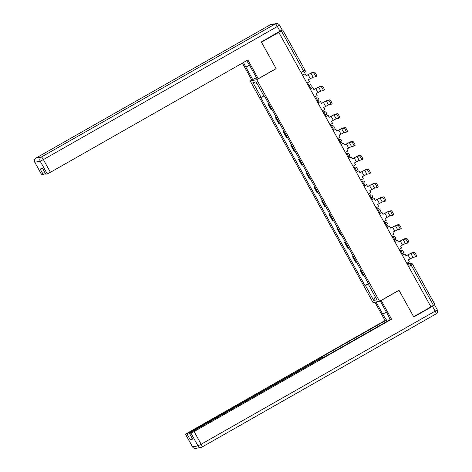 <?xml version="1.0" encoding="UTF-8"?>
<svg xmlns="http://www.w3.org/2000/svg" width="472" height="472" viewBox="0 0 472 472"><rect width="100%" height="100%" fill="white"/><g stroke="black" fill="none" stroke-linecap="round" stroke-linejoin="round"><path stroke-width="0.71" d="M252.048 79.927L250.219 80.972L373.039 302.54L379.577 301.266L256.756 79.697L276.155 68.664L261.482 42.191L278.793 32.344L430.96 306.859L413.649 316.706L398.976 290.233L379.577 301.266M434.824 304.452L433.467 305.366L411.159 265.116A2.035 0.366 -119.6 0 0 409.79 263.417L407.159 263.931M430.93 306.806L433.467 305.366M278.793 32.344L282.693 29.931L282.002 30.055M268.704 103.687L267.825 103.899L271.075 109.758L271.955 109.551M268.58 103.468L267.825 103.899M276.385 117.546L275.506 117.758L278.757 123.617L279.636 123.41M276.262 117.327L275.506 117.758M284.067 131.405L283.188 131.617L286.439 137.476L287.318 137.269M283.943 131.186L283.188 131.617M291.749 145.264L290.87 145.476L294.121 151.335L295 151.128M291.625 145.046L290.87 145.476M299.431 159.123L298.558 159.335L301.803 165.2L302.682 164.988M299.313 158.905L298.558 159.335M307.113 172.982L306.239 173.195L309.49 179.059L310.364 178.847M306.995 172.764L306.239 173.195M314.794 186.841L313.921 187.054L317.172 192.918L318.045 192.706M314.676 186.623L313.921 187.054M322.482 200.7L321.603 200.913L324.854 206.777L325.727 206.565M322.358 200.482L321.603 200.913M330.164 214.559L329.285 214.772L332.536 220.636L333.415 220.424M330.04 214.341L329.285 214.772M337.846 228.424L336.967 228.631L340.218 234.495L341.097 234.283M337.722 228.2L336.967 228.631M345.528 242.283L344.648 242.49L347.899 248.355L348.778 248.142M345.404 242.059L344.648 242.49M353.209 256.143L352.33 256.349L355.581 262.214L356.46 262.001M353.086 255.918L352.33 256.349M360.891 270.002L360.012 270.208L363.263 276.073L364.142 275.86M360.767 269.777L360.012 270.208M263.919 95.958L261.146 97.35L252.874 82.423L256.072 81.798L264.349 96.725L264.792 96.636L369.098 284.805L368.65 284.893L376.921 299.814L373.718 300.44L365.446 285.513L368.614 283.926M261.146 97.35L260.697 97.433L364.998 285.601L365.446 285.513M250.219 80.972L256.756 79.697M275.843 68.723L276.155 68.664M368.449 283.637L364.998 285.601M369.01 284.645L368.65 284.893M252.874 82.423L256.939 83.355M375.205 296.723L373.718 300.44M306.936 83.125L309.479 81.68L308.393 79.721L313.125 77.225L315.502 76.759A2.289 0.413 -119.6 0 0 315.526 76.753A2.289 0.413 -119.6 0 0 314.789 74.617A2.289 0.413 -119.6 0 0 313.284 72.765L314.417 72.122A2.289 0.413 60.4 0 1 315.916 73.974A2.289 0.413 60.4 0 1 316.653 76.11A2.289 0.413 60.4 0 1 316.629 76.116L315.544 76.735M302.558 75.213L305.095 73.774L306.18 75.726L310.912 73.225L313.284 72.765M305.095 73.774L302.517 75.142M314.417 72.122L312.045 72.582L306.139 75.656M256.473 77.715L251.735 79.992L242.378 63.106M252.862 79.774L245.865 67.154A11.446 2.077 -119.6 0 1 243.534 62.446M280.032 31.282L277.377 26.485L279.471 25.116L282.132 29.913L261.335 41.919L276.108 68.576L258.272 78.718L257.146 78.936L250.154 66.322A11.446 2.077 -119.6 0 0 246.614 60.693M258.272 78.718L247.883 59.974L50.421 172.298L47.241 173.897L45.731 174.174L42.586 168.498M45.436 173.643L41.784 174.941L34.745 162.232L41.849 174.947M45.79 174.174L42.639 168.492L40.144 168.976L43.294 174.664M380.88 300.528L381.193 300.469L391.583 319.214L194.122 431.538L201.16 444.24L435.16 311.137L432.499 306.334L413.796 316.977L399.023 290.321L381.193 300.469M380.196 300.918L387.058 313.302A11.446 2.077 -119.6 0 1 390.055 319.656M386.385 312.081L382.768 314.134A11.446 2.077 -119.6 0 0 387.394 321.172M382.768 314.134L376.019 301.962M374.898 302.18L385.046 320.482L386.167 320.264L320.93 357.375L321.886 357.21L319.786 358.578L190.175 432.305L190.399 432.706M386.845 321.485L386.167 320.264M385.046 320.482L185.484 434.181L192.588 446.89L197.98 445.839L190.942 433.131L189.431 433.414L191.526 432.045L321.137 358.313L325.214 356.543L390.456 319.432L391.583 319.214M398.71 290.386L399.023 290.321M185.543 434.181L190.175 432.305M433.963 305.077L434.594 304.965L437.255 309.768L435.16 311.137A3.05 0.555 60.4 0 1 436.093 313.898A3.05 0.555 60.4 0 1 436.063 313.909L202.128 446.984M192.287 438.565L190.145 439.585L192.641 439.102L189.431 433.414M190.942 433.131L194.122 431.538M432.499 306.334L434.594 304.965M314.623 96.984L317.16 95.539L316.075 93.58L320.812 91.084L323.184 90.618A2.289 0.413 -119.6 0 0 323.208 90.612A2.289 0.413 -119.6 0 0 322.47 88.476A2.289 0.413 -119.6 0 0 320.966 86.624L322.099 85.981A2.289 0.413 60.4 0 1 323.603 87.833A2.289 0.413 60.4 0 1 324.335 89.969A2.289 0.413 60.4 0 1 324.311 89.975L323.226 90.594M310.24 89.072L312.777 87.633L313.862 89.586L318.594 87.084L320.966 86.624M312.777 87.633L310.198 89.001M322.099 85.981L319.727 86.441L313.821 89.515M322.305 110.843L324.842 109.398L323.757 107.445L328.494 104.943L330.866 104.477A2.289 0.413 -119.6 0 0 330.89 104.471A2.289 0.413 -119.6 0 0 330.152 102.335A2.289 0.413 -119.6 0 0 328.648 100.483L329.781 99.84A2.289 0.413 60.4 0 1 331.285 101.692A2.289 0.413 60.4 0 1 332.022 103.828A2.289 0.413 60.4 0 1 331.993 103.834L330.907 104.454L332.022 103.828M317.921 102.931L320.458 101.492L321.544 103.445L326.276 100.943L328.648 100.483M320.458 101.492L317.88 102.861M329.781 99.84L327.409 100.3L321.503 103.374M329.987 124.702L332.524 123.257L331.438 121.304L336.176 118.802L338.548 118.342A2.289 0.413 -119.6 0 0 338.572 118.33A2.289 0.413 -119.6 0 0 337.834 116.195A2.289 0.413 -119.6 0 0 336.329 114.342L337.462 113.699A2.289 0.413 60.4 0 1 338.967 115.551A2.289 0.413 60.4 0 1 339.704 117.687A2.289 0.413 60.4 0 1 339.681 117.693L338.589 118.313M325.603 116.79L328.14 115.351L329.226 117.304L333.958 114.802L336.329 114.342M328.14 115.351L325.562 116.726M337.462 113.699L335.091 114.159L329.185 117.233M337.669 138.561L340.206 137.116L339.126 135.163L343.858 132.661L346.23 132.201A2.289 0.413 -119.6 0 0 346.253 132.19A2.289 0.413 -119.6 0 0 345.516 130.054A2.289 0.413 -119.6 0 0 344.011 128.201L345.144 127.558A2.289 0.413 60.4 0 1 346.649 129.411A2.289 0.413 60.4 0 1 347.386 131.546A2.289 0.413 60.4 0 1 347.362 131.558L346.271 132.172M333.285 130.65L335.822 129.21L336.908 131.163L341.639 128.661L344.011 128.201M335.822 129.21L333.244 130.585M345.144 127.558L342.772 128.018L336.866 131.092M345.351 152.421L347.888 150.975L346.808 149.022L351.54 146.521L353.911 146.06A2.289 0.413 -119.6 0 0 353.935 146.049A2.289 0.413 -119.6 0 0 353.198 143.913A2.289 0.413 -119.6 0 0 351.693 142.06L352.826 141.417A2.289 0.413 60.4 0 1 354.33 143.27A2.289 0.413 60.4 0 1 355.068 145.405A2.289 0.413 60.4 0 1 355.044 145.417L353.959 146.031M340.967 144.515L343.504 143.069L344.589 145.022L349.321 142.52L351.693 142.06M343.504 143.069L340.926 144.444M352.826 141.417L350.454 141.877L344.548 144.951M353.032 166.28L355.569 164.834L354.49 162.881L359.221 160.38L361.593 159.919A2.289 0.413 -119.6 0 0 361.617 159.908A2.289 0.413 -119.6 0 0 360.879 157.772A2.289 0.413 -119.6 0 0 359.381 155.919L360.508 155.276A2.289 0.413 60.4 0 1 362.012 157.129A2.289 0.413 60.4 0 1 362.75 159.265A2.289 0.413 60.4 0 1 362.726 159.276L361.641 159.89M348.649 158.374L351.186 156.928L352.271 158.881L357.003 156.38L359.381 155.919M351.186 156.928L348.613 158.303M360.508 155.276L358.136 155.736L352.23 158.81M360.714 180.139L363.251 178.693L362.171 176.74L366.903 174.239L369.275 173.779A2.289 0.413 -119.6 0 0 369.299 173.767A2.289 0.413 -119.6 0 0 368.561 171.631A2.289 0.413 -119.6 0 0 367.063 169.778L368.189 169.135A2.289 0.413 60.4 0 1 369.694 170.988A2.289 0.413 60.4 0 1 370.431 173.124A2.289 0.413 60.4 0 1 370.408 173.135L370.431 173.124M356.331 172.233L358.873 170.787L359.953 172.74L364.685 170.239L367.063 169.778M358.873 170.787L356.295 172.162M368.189 169.135L365.818 169.595L359.918 172.669M368.396 193.998L370.939 192.552L369.853 190.6L374.585 188.098L376.957 187.638A2.289 0.413 -119.6 0 0 376.981 187.626A2.289 0.413 -119.6 0 0 376.243 185.49A2.289 0.413 -119.6 0 0 374.744 183.637L375.871 182.994A2.289 0.413 60.4 0 1 377.376 184.847A2.289 0.413 60.4 0 1 378.113 186.983A2.289 0.413 60.4 0 1 378.09 186.995L377.004 187.608M364.012 186.092L366.555 184.646L367.635 186.599L372.373 184.098L374.744 183.637M366.555 184.646L363.977 186.021M375.871 182.994L373.499 183.455L367.599 186.528M376.078 207.857L378.621 206.411L377.535 204.459L382.267 201.957L384.639 201.497A2.289 0.413 -119.6 0 0 384.668 201.485A2.289 0.413 -119.6 0 0 383.931 199.349A2.289 0.413 -119.6 0 0 382.426 197.497L383.553 196.853A2.289 0.413 60.4 0 1 385.058 198.706A2.289 0.413 60.4 0 1 385.795 200.842A2.289 0.413 60.4 0 1 385.772 200.854L384.686 201.467M371.694 199.951L374.237 198.505L375.317 200.458L380.054 197.957L382.426 197.497M374.237 198.505L371.659 199.88M383.553 196.853L381.181 197.314L375.281 200.388M383.76 221.716L386.302 220.271L385.217 218.318L389.949 215.816L392.326 215.356A2.289 0.413 -119.6 0 0 392.35 215.344A2.289 0.413 -119.6 0 0 391.612 213.208A2.289 0.413 -119.6 0 0 390.108 211.356L391.241 210.713A2.289 0.413 60.4 0 1 392.739 212.565A2.289 0.413 60.4 0 1 393.477 214.701A2.289 0.413 60.4 0 1 393.453 214.713L392.368 215.326M379.376 213.81L381.919 212.365L382.998 214.317L387.736 211.816L390.108 211.356M381.919 212.365L379.341 213.739M391.241 210.713L388.863 211.173L382.963 214.247M391.441 235.575L393.984 234.13L392.899 232.177L397.63 229.675L400.008 229.215A2.289 0.413 -119.6 0 0 400.032 229.203A2.289 0.413 -119.6 0 0 399.294 227.067A2.289 0.413 -119.6 0 0 397.79 225.215L398.923 224.572A2.289 0.413 60.4 0 1 400.421 226.424A2.289 0.413 60.4 0 1 401.159 228.56A2.289 0.413 60.4 0 1 401.135 228.572L400.049 229.191M387.064 227.669L389.601 226.224L390.686 228.177L395.418 225.675L397.79 225.215M389.601 226.224L387.022 227.598M398.923 224.572L396.545 225.032L390.645 228.106M399.129 249.434L401.666 247.989L400.581 246.036L405.318 243.534L407.69 243.074A2.289 0.413 -119.6 0 0 407.714 243.062A2.289 0.413 -119.6 0 0 406.976 240.932A2.289 0.413 -119.6 0 0 405.472 239.074L406.604 238.431A2.289 0.413 60.4 0 1 408.103 240.283A2.289 0.413 60.4 0 1 408.841 242.419A2.289 0.413 60.4 0 1 408.817 242.431L408.841 242.419M394.745 241.528L397.282 240.083L398.368 242.036L403.1 239.534L405.472 239.074M397.282 240.083L394.704 241.457M406.604 238.431L404.233 238.891L398.327 241.965M406.811 263.293L409.348 261.848L408.262 259.895L413 257.393L415.372 256.933A2.289 0.413 -119.6 0 0 415.395 256.921A2.289 0.413 -119.6 0 0 414.658 254.792A2.289 0.413 -119.6 0 0 413.153 252.933L414.286 252.29A2.289 0.413 60.4 0 1 415.791 254.148A2.289 0.413 60.4 0 1 416.528 256.278A2.289 0.413 60.4 0 1 416.499 256.29L415.413 256.91M402.427 255.387L404.964 253.942L406.05 255.895L410.782 253.393L413.153 252.933M404.964 253.942L402.386 255.317M414.286 252.29L411.914 252.75L406.008 255.824M401.861 254.373L402.339 254.101A2.035 0.366 -119.6 0 0 402.362 254.095A2.035 0.366 -119.6 0 0 401.737 252.249A2.035 0.366 -119.6 0 0 400.368 250.549L399.802 250.656M399.896 250.815L400.368 250.549A2.035 2 -101 0 1 400.964 250.325L399.754 250.561M392.208 236.956L392.686 236.69A2.035 2 -101 0 1 393.282 236.466A2.035 2.035 0 0 1 394.675 240.236L394.657 240.242A2.035 0.366 -119.6 0 0 394.675 240.236A2.035 0.366 -119.6 0 0 394.055 238.389A2.035 0.366 -119.6 0 0 392.686 236.69L392.12 236.797M384.527 223.097L385.004 222.831A2.035 2 -101 0 1 385.6 222.607A2.035 2.035 0 0 1 386.993 226.377A2.035 0.366 -119.6 0 0 386.993 226.377L386.975 226.383A2.035 0.366 -119.6 0 0 386.367 224.53A2.035 0.366 -119.6 0 0 385.004 222.831L384.438 222.937M376.845 209.238L377.323 208.972A2.035 2 -101 0 1 377.919 208.748A2.035 2.035 0 0 1 379.311 212.512L379.293 212.524A2.035 0.366 -119.6 0 0 379.311 212.512A2.035 0.366 -119.6 0 0 378.686 210.671A2.035 0.366 -119.6 0 0 377.323 208.972L376.756 209.078M369.163 195.378L369.641 195.107A2.035 2 -101 0 1 370.237 194.889A2.035 2.035 0 0 1 371.629 198.653L371.611 198.665A2.035 0.366 -119.6 0 0 371.629 198.653A2.035 0.366 -119.6 0 0 371.004 196.812A2.035 0.366 -119.6 0 0 369.641 195.107L369.074 195.219M361.481 181.519L361.959 181.248A2.035 2 -101 0 1 362.555 181.03A2.035 2.035 0 0 1 363.947 184.794L363.924 184.806A2.035 0.366 -119.6 0 0 363.947 184.794A2.035 0.366 -119.6 0 0 363.322 182.953A2.035 0.366 -119.6 0 0 361.959 181.248L361.393 181.36M353.799 167.66L354.277 167.389A2.035 2 -101 0 1 354.873 167.171A2.035 2.035 0 0 1 356.266 170.935L356.242 170.947A2.035 0.366 -119.6 0 0 356.266 170.935A2.035 0.366 -119.6 0 0 355.64 169.094A2.035 0.366 -119.6 0 0 354.277 167.389L353.711 167.501M346.118 153.801L346.59 153.53A2.035 2 -101 0 1 347.185 153.311A2.035 2.035 0 0 1 348.584 157.076A2.035 0.366 -119.6 0 0 348.584 157.076L348.56 157.088A2.035 0.366 -119.6 0 0 347.958 155.235A2.035 0.366 -119.6 0 0 346.59 153.53L346.029 153.642M338.436 139.942L338.908 139.671A2.035 2 -101 0 1 339.504 139.452A2.035 2.035 0 0 1 340.902 143.217L340.878 143.228A2.035 0.366 -119.6 0 0 340.902 143.217A2.035 0.366 -119.6 0 0 340.277 141.376A2.035 0.366 -119.6 0 0 338.908 139.671L338.347 139.783M332.725 129.635L333.197 129.369A2.035 0.366 -119.6 0 0 333.22 129.357A2.035 0.366 -119.6 0 0 332.595 127.517A2.035 0.366 -119.6 0 0 331.226 125.812L330.666 125.924M330.754 126.083L331.226 125.812A2.035 2 -101 0 1 331.822 125.593L330.612 125.829M323.072 112.224L323.544 111.953A2.035 2 -101 0 1 324.14 111.734A2.035 2.035 0 0 1 325.538 115.498L325.515 115.51A2.035 0.366 -119.6 0 0 325.538 115.498A2.035 0.366 -119.6 0 0 324.913 113.658A2.035 0.366 -119.6 0 0 323.544 111.953L322.984 112.065M315.39 98.365L315.862 98.093A2.035 2 -101 0 1 316.458 97.875A2.035 2.035 0 0 1 317.857 101.639L317.833 101.651A2.035 0.366 -119.6 0 0 317.857 101.639A2.035 0.366 -119.6 0 0 317.231 99.799A2.035 0.366 -119.6 0 0 315.862 98.093L315.296 98.205M309.673 88.057L310.151 87.792A2.035 0.366 -119.6 0 0 309.549 85.939A2.035 0.366 -119.6 0 0 308.181 84.234L307.614 84.346M307.703 84.506L308.181 84.234A2.035 2 -101 0 1 308.776 84.016L307.561 84.252M407.578 264.674L409.79 263.417A2.035 2 79 0 1 412.516 264.202L408.622 266.562M304.965 70.175L305 70.175A2.035 2.035 0 0 1 304.228 72.93L304.21 72.942A2.035 0.366 -119.6 0 0 304.228 72.93A2.035 0.366 -119.6 0 0 303.602 71.089L281.294 30.845M356.165 262.102L352.914 256.237M348.483 248.242L345.233 242.378M340.796 234.377L337.551 228.519M333.114 220.518L329.863 214.66M325.432 206.659L322.181 200.801M317.75 192.8L314.499 186.941M310.069 178.941L306.818 173.082M302.387 165.082L299.136 159.223M294.705 151.223L291.454 145.358M287.023 137.364L283.772 131.499M279.341 123.505L276.09 117.64M271.66 109.646L268.409 103.781M363.847 275.961L360.596 270.096M309.679 88.063L310.169 87.78A2.035 0.366 -119.6 0 0 310.169 87.78A2.035 2.035 0 0 0 308.776 84.016M301.065 72.535L305 70.175L282.693 29.931M308.051 74.664L310.263 78.659M310.912 73.225L313.125 77.225M279.471 25.116A3.05 3.05 0 0 0 276.22 23.6A3.05 2.997 -101 0 0 275.323 23.93A3.05 0.555 60.4 0 1 277.377 26.485L43.377 159.595A3.05 0.555 60.4 0 0 41.329 157.04L275.323 23.93L269.931 24.981L35.937 158.09L41.329 157.04A3.05 2.997 79 0 0 40.197 161.188L34.804 162.238A3.05 2.997 -101 0 1 35.937 158.09A3.05 0.555 60.4 0 0 35.907 158.102A3.05 3.05 0 0 0 34.745 162.232M47.241 173.897L40.197 161.188L43.377 159.595L50.421 172.298M249.464 65.106L245.865 67.154M269.872 25.016A3.05 0.555 60.4 0 1 269.901 24.992A3.05 0.555 60.4 0 1 269.931 24.981A3.05 2.997 79 0 1 270.828 24.65A3.05 3.05 0 0 0 269.901 24.992L35.907 158.102M189.49 433.414L192.641 439.102M190.145 439.585L186.995 433.904M319.998 358.962L319.786 358.578M192.588 446.89L192.529 446.884A3.05 3.05 0 0 0 195.78 448.4A3.05 2.997 -101 0 1 192.588 446.89M197.98 445.839A3.05 2.997 79 0 0 202.069 447.019A3.05 0.555 60.4 0 0 202.099 447.008A3.05 0.555 60.4 0 0 201.16 444.24L197.98 445.839M315.733 88.524L317.945 92.518M318.594 87.084L320.812 91.084M323.414 102.383L325.627 106.377M326.276 100.943L328.494 104.943M331.096 116.242L333.309 120.236M333.958 114.802L336.176 118.802M338.778 130.101L340.996 134.095M341.639 128.661L343.858 132.661M346.46 143.96L348.678 147.954M349.321 142.52L351.54 146.521M354.142 157.819L356.36 161.813M357.003 156.38L359.221 160.38M361.823 171.678L364.042 175.672M364.685 170.239L366.903 174.239M369.505 185.537L371.724 189.532M372.373 184.098L374.585 188.098M377.187 199.396L379.405 203.391M380.054 197.957L382.267 201.957M384.869 213.255L387.087 217.25M387.736 211.816L389.949 215.816M392.556 227.115L394.769 231.109M395.418 225.675L397.63 229.675M400.238 240.974L402.451 244.968M403.1 239.534L405.318 243.534M407.92 254.833L410.133 258.833M410.782 253.393L413 257.393M332.725 129.641L333.22 129.357A2.035 2.035 0 0 0 331.822 125.593M401.867 254.373L402.362 254.095A2.035 2.035 0 0 0 400.964 250.325M316.458 97.875L315.249 98.111M324.14 111.734L322.931 111.97M339.504 139.452L338.294 139.688M347.185 153.311L345.976 153.547M354.873 167.171L353.658 167.407M362.555 181.03L361.34 181.266M370.237 194.889L369.021 195.125M377.919 208.748L376.703 208.984M385.6 222.607L384.385 222.843M393.282 236.466L392.067 236.702M407.106 263.836L410.386 263.193A2.035 2.035 0 0 1 412.558 264.208L434.865 304.452M315.526 76.753L316.653 76.11M276.22 23.6L270.828 24.65M185.484 434.181L192.529 446.884M195.78 448.4L201.172 447.35A3.05 3.05 0 0 0 202.099 447.008L436.093 313.898A3.05 3.05 0 0 0 437.255 309.768M322.175 357.741L321.886 357.21M323.208 90.612L324.335 89.969M338.572 118.33L339.704 117.687M346.253 132.19L347.386 131.546M353.935 146.049L355.068 145.405M361.617 159.908L362.75 159.265M376.981 187.626L378.113 186.983M384.668 201.485L385.795 200.842M392.35 215.344L393.477 214.701M400.032 229.203L401.159 228.56M415.395 256.921L416.528 256.278"/></g></svg>
